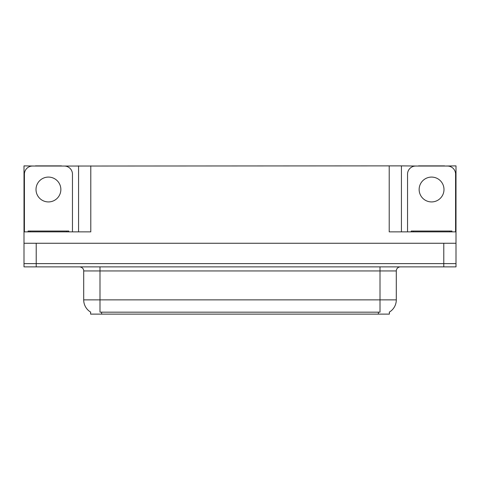 <?xml version="1.0" encoding="UTF-8"?>
<svg xmlns="http://www.w3.org/2000/svg" width="480" height="480" viewBox="0 0 480 480"><rect width="100%" height="100%" fill="white"/><g stroke="black" fill="none" stroke-linecap="round" stroke-linejoin="round"><path stroke-width="0.72" d="M389.376 312.09L389.376 314.118L90.624 314.118L90.624 312.09M36.216 266.88L456 266.88L456 263.622L24 263.622L24 243.258L36.216 243.258L36.216 263.622L24 263.622L24 266.88L36.216 266.88L36.216 263.622L456 263.622L456 243.258L36.216 243.258M61.464 166.044L389.214 165.882L389.214 231.858L456 231.858L456 243.258M35.4 166.044L24 165.882L24 231.858L90.786 231.858L90.786 165.882M24 231.858L24 243.258M444.6 166.044L456 165.882L456 231.858M78.57 165.882L78.57 231.858M389.214 165.882L401.43 165.882L401.43 231.858M401.43 165.882L418.536 166.044M444.6 165.882L418.536 165.882M35.4 165.882L61.464 165.882M90.744 312.162A14.256 14.256 0 0 1 83.7 299.862L99.99 299.862L99.99 312.162L380.01 312.162L380.01 299.862L396.3 299.862L396.3 270.948A4.074 4.074 0 0 1 400.374 266.88M83.7 299.862L83.7 270.948C83.91 270.288 83.214 267.252 79.626 266.88M389.256 312.162A14.256 14.256 0 0 0 396.3 299.862M48.432 177.084A12.42 12.42 0 0 0 36.012 189.504A12.42 12.42 0 0 0 48.432 201.924A12.42 12.42 0 0 0 60.858 189.504A12.42 12.42 0 0 0 48.432 177.084M24.408 231.858L24.408 174.192A8.142 8.142 0 0 1 32.55 166.044L64.314 166.044A8.142 8.142 0 0 1 72.462 174.192L72.462 231.858M431.568 177.084A12.42 12.42 0 0 0 419.142 189.504A12.42 12.42 0 0 0 431.568 201.924A12.42 12.42 0 0 0 443.988 189.504A12.42 12.42 0 0 0 431.568 177.084M407.538 231.858L407.538 174.192A8.142 8.142 0 0 1 415.686 166.044L447.45 166.044A8.142 8.142 0 0 1 455.592 174.192L455.592 231.858M28.074 231.858L28.074 231.042L68.796 231.042L68.796 231.858M411.204 231.858L411.204 231.042L451.926 231.042L451.926 231.858L451.926 231.042M443.784 243.258L443.784 266.88M378.378 314.118L378.378 312.09M101.622 314.118L101.622 312.09M380.01 266.88L380.01 270.948L83.7 270.948M396.3 270.948L380.01 270.948L380.01 299.862L99.99 299.862L99.99 266.88M30.108 231.042L30.108 231.858M66.762 231.042L66.762 231.858M413.238 231.042L413.238 231.858M449.892 231.042L449.892 231.858"/></g></svg>
